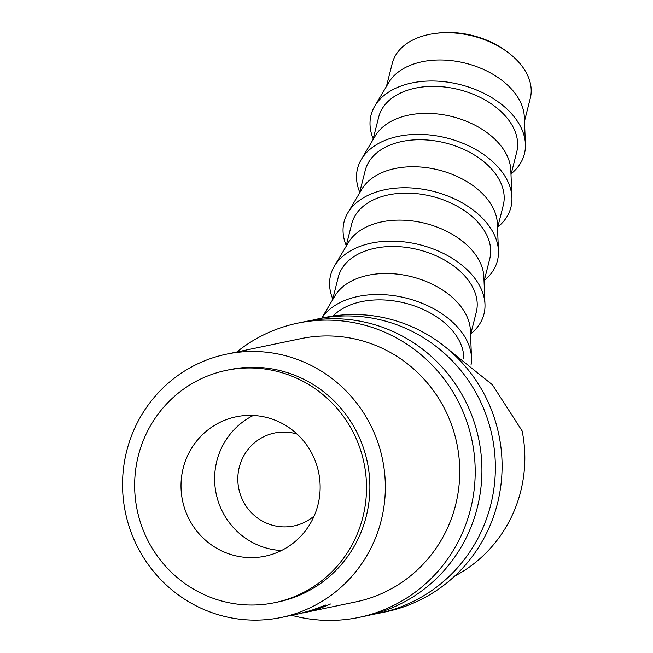 <?xml version="1.0" encoding="UTF-8"?>
<svg xmlns="http://www.w3.org/2000/svg" width="653" height="653" viewBox="0 0 653 653"><rect width="100%" height="100%" fill="white"/><g stroke="black" fill="none" stroke-linecap="round" stroke-linejoin="round"><path stroke-width="0.98" d="M435.331 33.417L437.51 33.14A67.235 43.735 14.2 0 1 454.3 32.65A67.235 43.735 14.2 0 1 504.834 50.134L506.614 51.416A71.193 46.306 -165.8 0 0 453.109 32.895A71.193 46.306 -165.8 0 0 435.331 33.417A71.193 46.306 -165.8 0 0 392.241 63.431L386.437 86.425M181.101 482.143A71.193 69.496 78.2 0 1 236.035 416.818A71.193 69.496 78.2 0 1 320.052 490.868A71.193 69.496 78.2 0 1 265.118 556.193A71.193 69.496 78.2 0 1 181.101 482.143M281.476 550.528A71.193 69.496 78.2 0 1 214.715 475.131A71.193 69.496 78.2 0 1 253.291 415.471M314.166 515.96A47.457 46.33 78.2 0 1 293.883 525.951A47.457 46.33 78.2 0 1 281.794 526.816A47.457 46.33 78.2 0 1 237.961 482.796A47.457 46.33 78.2 0 1 274.497 433.029A47.457 46.33 78.2 0 1 286.585 432.164A47.457 46.33 78.2 0 1 297.082 434.074M511.25 173.682A79.103 51.448 -165.8 0 0 525.412 144.084L524.302 116.756A71.193 46.306 -165.8 0 0 446.228 60.174A71.193 46.306 -165.8 0 0 388.747 82.531L374.789 106.055A79.103 51.448 -165.8 0 0 373.206 138.82M525.412 144.084A79.103 51.448 -165.8 0 0 438.661 81.217A79.103 51.448 -165.8 0 0 374.789 106.055M372.953 139.799L378.691 117.075A71.193 46.306 14.2 0 1 439.567 86.547A71.193 46.306 14.2 0 1 516.743 151.937L511.005 174.661M497.774 227.064A79.103 51.448 -165.8 0 0 511.928 197.467L510.817 170.139A71.193 46.306 -165.8 0 0 432.743 113.549A71.193 46.306 -165.8 0 0 375.263 135.906L361.313 159.438A79.103 51.448 -165.8 0 0 359.721 192.202M511.928 197.467A79.103 51.448 -165.8 0 0 425.185 134.591A79.103 51.448 -165.8 0 0 361.313 159.438M359.476 193.182L365.215 170.457A71.193 46.306 14.2 0 1 426.091 139.922A71.193 46.306 14.2 0 1 503.267 205.32L497.529 228.036M484.297 280.439A79.103 51.448 -165.8 0 0 498.451 250.85L497.341 223.514A71.193 46.306 -165.8 0 0 419.267 166.931A71.193 46.306 -165.8 0 0 361.786 189.288L347.837 212.813A79.103 51.448 -165.8 0 0 346.245 245.585M498.451 250.85A79.103 51.448 -165.8 0 0 411.7 187.974A79.103 51.448 -165.8 0 0 347.837 212.813M346 246.565L351.738 223.84A71.193 46.306 14.2 0 1 412.606 193.304A71.193 46.306 14.2 0 1 489.783 258.694L484.044 281.419M470.813 333.822A79.103 51.448 -165.8 0 0 484.975 304.225L483.865 276.896A71.193 46.306 -165.8 0 0 405.791 220.314A71.193 46.306 -165.8 0 0 348.31 242.671L334.352 266.195A79.103 51.448 -165.8 0 0 332.769 298.96M484.975 304.225A79.103 51.448 -165.8 0 0 398.224 241.357A79.103 51.448 -165.8 0 0 334.352 266.195M332.524 299.939L338.254 277.215A71.193 46.306 14.2 0 1 399.13 246.687A71.193 46.306 14.2 0 1 476.306 312.077L470.568 334.801M471.082 364.562A79.103 51.448 -165.8 0 0 471.49 357.607L470.38 330.279A71.193 46.306 -165.8 0 0 392.306 273.689A71.193 46.306 -165.8 0 0 334.826 296.046L321.733 318.125M471.49 357.607A79.103 51.448 -165.8 0 0 384.748 294.732A79.103 51.448 -165.8 0 0 321.79 318.117M281.41 617.436A134.469 131.269 -101.8 0 0 385.164 494.043A134.469 131.269 -101.8 0 0 226.469 354.171A134.469 131.269 -101.8 0 0 122.715 477.563A134.469 131.269 -101.8 0 0 281.41 617.436L299.066 613.755L311.228 610.424L326.01 604.947L311.783 610.335L300.813 613.387M226.469 354.171L300.87 338.638A134.469 131.269 -101.8 0 1 459.565 478.518A134.469 131.269 -101.8 0 1 355.812 601.911L303.702 612.783L318.746 608.857L330.508 604.009L317.995 609.012L300.453 613.461M303.702 612.783L303.074 612.914M454.627 576.175A134.469 131.269 -101.8 0 0 524.653 464.936A134.469 131.269 -101.8 0 0 522.147 430.972L492.419 384.805L446.211 347.706M274.815 602.654L278.178 601.952A118.65 115.826 -101.8 0 0 369.72 493.072A118.65 115.826 -101.8 0 0 229.701 369.655L226.338 370.357A118.65 115.826 -101.8 0 0 134.787 479.237A118.65 115.826 -101.8 0 0 274.815 602.654A118.65 115.826 -101.8 0 0 366.366 493.774A118.65 115.826 -101.8 0 0 226.338 370.357M333.071 316.028A71.193 46.306 14.2 0 1 385.654 300.062A71.193 46.306 14.2 0 1 463.736 358.938M524.481 121.278L530.285 98.293A71.193 46.306 -165.8 0 0 506.614 51.416M291.671 615.297A150.288 146.705 -101.8 0 0 359.044 617.395L365.77 615.999A150.288 146.705 -101.8 0 0 481.726 478.078A150.288 146.705 -101.8 0 0 304.363 321.749L297.637 323.153A150.288 146.705 -101.8 0 0 236.737 352.024M359.044 617.395A150.288 146.705 -101.8 0 0 475.009 479.482A150.288 146.705 -101.8 0 0 297.637 323.153M372.455 614.432A150.288 146.705 -101.8 0 0 379.213 613.191L385.931 611.788A150.288 146.705 -101.8 0 0 501.896 473.874A150.288 146.705 -101.8 0 0 324.533 317.546L317.807 318.95A150.288 146.705 -101.8 0 0 311.122 320.509M379.213 613.191A150.288 146.705 -101.8 0 0 495.17 475.278A150.288 146.705 -101.8 0 0 317.807 318.95"/></g></svg>
